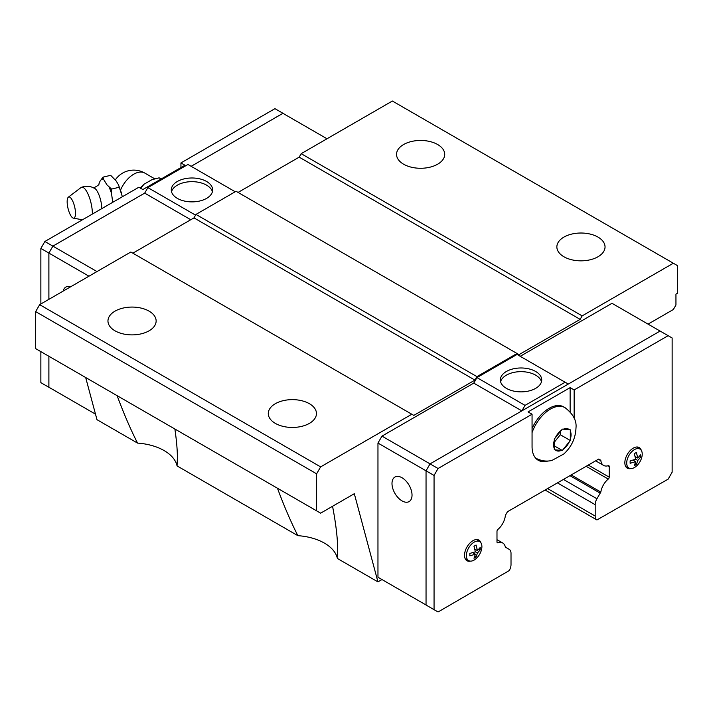 <?xml version="1.0" encoding="UTF-8"?>
<svg xmlns="http://www.w3.org/2000/svg" width="713" height="713" viewBox="0 0 713 713"><rect width="100%" height="100%" fill="white"/><g stroke="black" fill="none" stroke-linecap="round" stroke-linejoin="round"><path stroke-width="1.07" d="M101.816 208.606A13.903 4.34 -103.4 0 0 94.508 188.223C90.31 186.084 85.97 185.772 81.496 187.296A17.344 5.419 -103.4 0 0 80.997 187.572L68.368 197.162A10.891 3.405 -103.4 0 0 67.156 201.734A10.891 3.405 -103.4 0 0 73.386 218.142A10.891 3.405 -103.4 0 0 75.489 213.356A10.891 3.405 -103.4 0 0 72.913 201.538A10.891 3.405 -103.4 0 0 68.368 197.162M403.594 164.204A24.09 13.912 180 0 1 396.544 154.364A24.09 13.912 180 0 1 411.41 141.513A24.09 13.912 180 0 1 437.666 144.534A24.09 13.912 180 0 1 444.716 154.364A24.09 13.912 180 0 1 429.85 167.216A24.09 13.912 180 0 1 403.594 164.204M563.921 256.76A24.09 13.912 180 0 1 556.862 246.93A24.09 13.912 180 0 1 571.737 234.078A24.09 13.912 180 0 1 597.993 237.09A24.09 13.912 180 0 1 605.043 246.93A24.09 13.912 180 0 1 590.177 259.782A24.09 13.912 180 0 1 563.921 256.76M115.007 330.814A24.09 13.912 180 0 1 107.957 320.975A24.09 13.912 180 0 1 122.823 308.132A24.09 13.912 180 0 1 149.079 311.144A24.09 13.912 180 0 1 156.138 320.975A24.09 13.912 180 0 1 141.263 333.827A24.09 13.912 180 0 1 115.007 330.814M275.334 423.379A24.09 13.912 180 0 1 268.284 413.54A24.09 13.912 180 0 1 283.15 400.688A24.09 13.912 180 0 1 309.406 403.71A24.09 13.912 180 0 1 316.456 413.54A24.09 13.912 180 0 1 301.59 426.392A24.09 13.912 180 0 1 275.334 423.379M174.872 429.012C176.539 440.233 177.385 449.885 177.394 457.969L177.056 465.91A45.347 26.185 0 0 0 164.106 450.571A45.347 26.185 0 0 0 137.538 443.094L96.977 419.672L85.676 377.516M332.552 506.275C335.966 524.01 337.686 538.761 337.712 550.534L337.383 558.475A45.347 26.185 0 0 0 324.433 543.128A45.347 26.185 0 0 0 297.856 535.659L177.056 465.91M171.521 191.77A20.686 11.943 180 0 1 185.549 182.252A20.686 11.943 180 0 1 206.601 185.166A20.686 11.943 180 0 1 212.412 191.77M206.601 181.485A20.686 11.943 180 0 1 212.652 189.934A20.686 11.943 180 0 1 199.881 200.968A20.686 11.943 180 0 1 177.341 198.374A20.686 11.943 180 0 1 171.28 189.934A20.686 11.943 180 0 1 184.052 178.901A20.686 11.943 180 0 1 206.601 181.485M92.342 214.078A17.344 5.419 -103.4 0 0 92.351 213.356A17.344 5.419 -103.4 0 0 88.546 195.255A17.344 5.419 -103.4 0 0 81.496 187.296M98.911 183.963L100.016 181.245L103.002 177.154L103.786 179.667A20.561 6.426 -103.4 0 0 101.308 179.266M103.786 179.667L106.941 184.845L111.567 189.088L111.531 193.508A20.561 6.426 -103.4 0 0 109.044 186.993M111.531 193.508L112.716 202.323M500.588 381.758A20.686 11.943 180 0 1 514.617 372.239A20.686 11.943 180 0 1 535.659 375.154A20.686 11.943 180 0 1 541.479 381.758M506.399 388.362A20.686 11.943 180 0 1 500.348 379.913A20.686 11.943 180 0 1 513.119 368.879A20.686 11.943 180 0 1 535.659 371.473A20.686 11.943 180 0 1 541.72 379.913A20.686 11.943 180 0 1 528.948 390.956A20.686 11.943 180 0 1 506.399 388.362M402.016 500.882A14.171 8.182 60 0 1 392.756 488.396A14.171 8.182 60 0 1 394.931 477.042A14.171 8.182 60 0 1 402.016 477.746A14.171 8.182 60 0 1 411.267 490.232A14.171 8.182 60 0 1 409.102 501.587A14.171 8.182 60 0 1 402.016 500.882M466.373 555.596A10.971 6.337 -60 0 1 471.391 544.322A10.971 6.337 -60 0 1 479.956 541.827A10.971 6.337 -60 0 1 481.899 546.63A10.971 6.337 -60 0 1 477.327 557.441A10.971 6.337 -60 0 1 469.002 560.792A10.971 6.337 -60 0 1 466.373 555.596M469.849 554.652L469.814 553.431L475.366 551.826L473.985 546.211L476.061 545.008L477.452 550.623L480.232 547.415L480.232 549.821L477.452 553.03L476.061 557.04L473.985 558.243L475.366 554.233L469.814 555.837L469.849 554.652M562.307 450.491L554.286 449.769L554.286 439.083L562.307 429.11L570.32 429.823L570.32 440.518L562.307 450.491L554.304 445.866M470.5 561.131A11.907 6.872 -60 0 1 466.988 560.73A11.907 6.872 -60 0 1 464.52 555.275A11.907 6.872 -60 0 1 469.715 543.297A11.907 6.872 -60 0 1 478.886 540.106A11.907 6.872 -60 0 1 480.99 542.95M630.818 468.566A11.907 6.872 -60 0 1 627.306 468.165A11.907 6.872 -60 0 1 624.846 462.719A11.907 6.872 -60 0 1 630.042 450.741A11.907 6.872 -60 0 1 639.213 447.55A11.907 6.872 -60 0 1 641.317 450.393M626.7 463.031A10.971 6.337 -60 0 1 631.718 451.757A10.971 6.337 -60 0 1 640.283 449.261A10.971 6.337 -60 0 1 642.226 454.074A10.971 6.337 -60 0 1 637.654 464.876A10.971 6.337 -60 0 1 629.329 468.236A10.971 6.337 -60 0 1 626.7 463.031M635.693 461.668L630.14 463.272L630.14 460.865L635.693 459.261L634.303 453.646L636.388 452.443L637.779 458.058L640.559 454.849L640.559 457.256L637.779 460.464L636.388 464.475L634.303 465.678L635.693 461.668L632.948 460.081M505.357 547.147L509.251 549.393A8.503 4.911 120 0 1 511.016 553.279L511.016 564.66A8.503 4.911 120 0 1 509.251 570.578L438.067 611.977L426.044 605.034L426.044 470.812L430.046 463.869L660.113 331.046L672.136 337.989L672.136 472.202L668.134 479.145L596.941 519.955A8.503 4.911 120 0 1 595.186 516.06L595.186 504.688A8.503 4.911 120 0 1 596.941 498.761L600.194 493.138A1.702 0.98 -60 0 0 600.827 492.059A13.6 7.852 120 0 1 608.26 479.065A1.702 0.98 -60 0 0 609.214 477.157L609.214 466.56A1.702 0.98 -60 0 0 608.857 465.714A1.702 0.98 -60 0 0 608.394 465.651A13.6 7.852 120 0 1 603.599 465.411A13.6 7.852 120 0 1 600.872 460.705A1.702 0.98 -60 0 0 600.533 460.09L598.733 459.047L600.533 460.09M635.033 463.691L636.388 464.475M637.779 458.058L635.033 456.472M635.693 459.261L637.779 460.464M639.205 456.472L640.559 457.256M570.32 440.518L560.311 434.734L560.311 431.615M554.304 442.22L560.311 434.734M532.058 428.54A29.188 16.854 -60 0 1 563.689 406.891L565.008 407.649A29.188 16.854 -60 0 0 532.058 432.631M548.012 460.999A29.759 17.183 -60 0 1 538.217 460.259A29.759 17.183 -60 0 1 532.058 446.632L532.058 414.235L528.048 411.918L570.133 387.622L574.143 389.94L574.143 418.21M570.133 387.622L570.133 411.802M574.143 389.94L668.134 335.671M337.383 558.475L377.943 581.888L381.99 579.553L377.961 577.227L377.961 443.058L381.972 436.115L438.067 468.503L532.058 414.235M537.691 459.172A29.759 17.183 -60 0 1 536.354 458.86M434.057 609.66L434.057 475.446L438.067 468.503M506.007 547.513A1.702 0.98 -60 0 1 505.615 547.441A1.702 0.98 -60 0 1 505.365 547.174A13.6 7.852 120 0 0 502.736 543.003A13.6 7.852 120 0 0 497.932 542.762A1.702 0.98 -60 0 1 497.335 542.736A1.702 0.98 -60 0 1 496.988 541.951L496.988 531.354A1.702 0.98 -60 0 1 497.808 529.501A13.6 7.852 120 0 0 505.321 515.864A1.702 0.98 -60 0 1 505.66 514.866L507.46 511.738L598.733 459.047M377.961 443.058L434.057 475.446M478.878 549.037L480.232 549.821M475.366 551.826L477.452 553.03M477.452 550.623L474.706 549.037M475.366 554.233L472.63 552.646M474.706 556.256L476.061 557.04M598.367 459.252L600.872 460.705M607.895 465.803L609.214 466.56M571.193 474.947L600.827 492.059M569.937 475.669L600.194 493.138M545.089 490.018L596.941 519.955L545.089 490.018M521.836 410.875L473.762 383.122L476.944 377.605L525.044 405.376L565.124 382.23L568.288 384.057M521.871 410.857L525.044 405.376M476.944 377.605L517.023 354.459L565.124 382.23M520.214 356.304L611.995 303.31L660.078 331.064M377.961 577.227L426.044 604.989M381.972 436.115L473.762 383.122M327 138.768L282.927 113.322L191.146 166.316L282.954 113.287L274.933 108.661L180.942 162.929L184.952 165.238L142.867 189.542L138.857 187.225L44.866 241.493L40.864 248.436L40.864 303.97M286.956 115.649L282.954 113.287M52.905 389.556L48.894 387.239L48.894 356.277L48.876 387.275L52.922 389.565M195.558 215.148L147.876 187.617L144.694 193.134L52.905 246.128L48.894 253.07L48.894 299.326L48.876 253.062L40.864 248.436M144.712 193.107L52.887 246.119L48.876 253.062L88.956 276.198M161.138 178.99L159.133 177.831M140.247 188.027A23.351 13.485 -60 0 1 143.919 184.302L140.613 188.526M159.151 177.822L151.833 179.738L143.919 184.302M122.378 196.743L118.447 184.729L116.183 180.995L110.675 175.318L103.002 177.154M119.24 187.252L111.558 189.088M180.942 167.555L180.942 162.929M96.977 271.573L44.866 241.493M40.864 351.643L40.864 382.649L48.876 387.275M63.181 291.082A14.171 8.182 60 0 1 65.863 287.054A14.171 8.182 60 0 1 70.685 286.751M235.219 191.761L187.956 164.48L147.876 187.617M190.763 219.738L144.694 193.134M95.489 414.146L48.894 387.239M35.65 311.608L35.65 348.63L316.617 510.847L316.617 473.824L320.627 466.881L411.811 414.235L130.844 252.019L39.661 304.665L35.65 311.608L316.617 473.824M132.85 253.177L193.972 217.884L195.977 214.417L236.056 191.271L519.028 354.646L580.15 319.362L299.184 157.145L301.189 153.669L582.156 315.886L673.339 263.24L677.35 265.557L677.35 293.328L675.951 294.139L675.951 305.012L673.339 309.522L648.055 324.13M238.062 192.43L299.184 157.145M673.339 263.24L392.373 101.023L301.189 153.669M582.156 315.886L580.15 319.362M411.811 414.235L413.816 415.394L474.938 380.1L476.944 376.633L517.023 353.488M377.943 581.888L354.316 493.708L320.627 513.164L316.617 510.847M476.944 376.633L195.977 214.417M474.938 380.1L193.972 217.884M320.627 466.881L39.661 304.665M297.856 535.659C290.895 521.934 284.086 506.132 277.455 488.236M137.538 443.094C130.568 429.378 123.768 413.567 117.128 395.67M535.82 458.218A29.188 16.854 -60 0 1 535.606 458.085L535.82 458.218C544.224 462.487 550.418 460.821 552.12 460.348L563.858 453.949C571.55 446.81 575.587 438.121 575.988 427.889C576.79 420.697 573.136 413.959 565.008 407.649M554.304 448.45A12.353 7.13 -60 0 1 553.582 444.85A12.353 7.13 -60 0 1 554.304 440.42M555.302 437.853A12.353 7.13 -60 0 1 561.318 430.358M563.315 429.208A12.353 7.13 -60 0 1 569.339 429.743M570.338 431.16A12.353 7.13 -60 0 1 571.051 434.761A12.353 7.13 -60 0 1 570.338 439.19M561.318 450.402A12.353 7.13 -60 0 1 555.302 449.867M569.339 441.766A12.353 7.13 -60 0 1 563.315 449.252M497.014 542.228L497.932 542.762M588.287 465.081L609.214 477.157M586.157 466.311L608.26 479.065M557.432 482.888L595.186 504.688M563.439 479.421L596.941 498.761M547.584 488.574L595.186 516.06M120.559 190.05A22.237 12.843 -60 0 1 144.846 173.099A22.237 22.237 0 0 0 115.337 179.863M98.947 183.865C99.348 184.578 97.556 185.933 93.572 187.938M479.956 541.827L476.845 539.554M640.283 449.261L637.172 446.989M629.329 468.236L625.809 466.676M469.002 560.792L465.482 559.242M496.988 539.688L502.736 543.003M595.649 460.83L603.599 465.411M154.766 178.829L144.846 173.099M118.447 184.729L121.46 192.973M73.386 218.142L82.45 219.791"/></g></svg>

